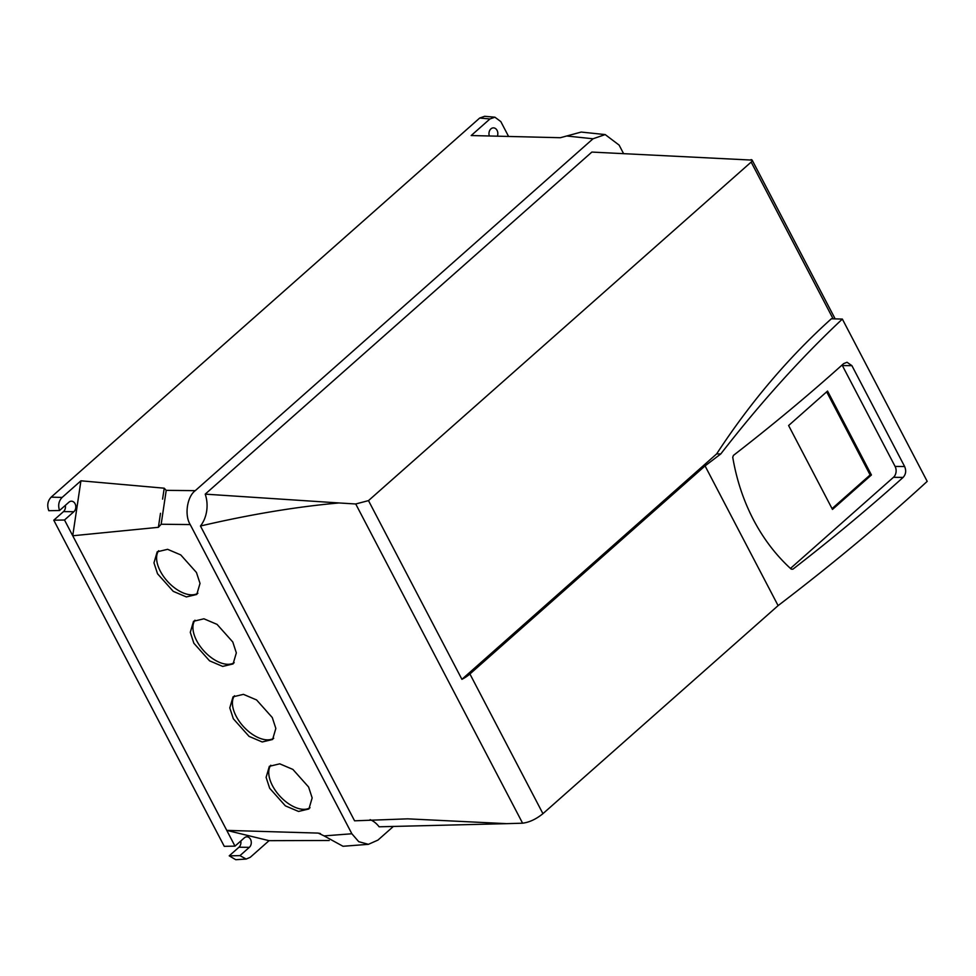 <?xml version="1.0" encoding="UTF-8"?>
<svg xmlns="http://www.w3.org/2000/svg" width="976" height="976" viewBox="0 0 976 976"><rect width="100%" height="100%" fill="white"/><g stroke="black" fill="none" stroke-linecap="round" stroke-linejoin="round"><path stroke-width="1.46" d="M489.342 135.993A5.758 4.441 -89.3 0 1 493.466 127.868A5.758 4.441 -89.3 0 1 497.065 130.369A5.758 4.441 -89.3 0 1 497.357 136.189M193.846 643.233L209.559 660.825L222.699 666.413L233.093 663.924L236.338 652.871L232.776 641.976L217.062 624.384L203.923 618.796L193.529 621.285L190.283 632.338L193.846 643.233M194.98 620.199A29.085 15.982 -132.5 0 0 196.652 640.659A29.085 15.982 -132.5 0 0 234.203 662.704M233.349 718.787L249.063 736.38L262.202 741.967L272.597 739.479L275.842 728.438L272.28 717.531L256.566 699.938L243.427 694.351L233.032 696.84L229.787 707.893L233.349 718.787M234.484 695.754A29.085 15.982 -132.5 0 0 236.155 716.225A29.085 15.982 -132.5 0 0 273.707 738.271M269.669 788.266L285.382 805.859L298.522 811.446L308.916 808.958L312.161 797.904L308.599 787.01L292.885 769.417L279.746 763.83L269.352 766.319L266.106 777.372L269.669 788.266M270.803 765.233A29.085 15.982 -132.5 0 0 272.475 785.692A29.085 15.982 -132.5 0 0 310.026 807.738M157.526 573.754L173.24 591.346L186.379 596.934L196.774 594.445L200.019 583.404L196.457 572.497L180.743 554.905L167.604 549.317L157.209 551.806L153.964 562.859L157.526 573.754M158.661 550.72A29.085 15.982 -132.5 0 0 160.332 571.192A29.085 15.982 -132.5 0 0 197.884 593.237M753.46 519.769C743.456 500.554 736.551 479.716 732.744 457.268L733.44 455.402A1054.714 384.654 -27.6 0 0 843.63 363.633L847.046 362.267L851.914 365.671L904.63 466.528C906.399 470.7 905.899 474.336 903.117 477.41A1054.714 384.654 152.4 0 1 792.915 569.179L791.231 569.142C776.127 555.417 763.537 538.959 753.46 519.769M162.589 499.139L164.224 488.195L80.923 480.802L62.122 497.443C58.731 500.981 57.865 505.336 59.536 510.509L48.8 510.704C46.86 505.409 47.653 500.883 51.179 497.138L479.692 118.047L484.657 116.29L494.917 117.205L500.822 121.597L508.581 136.457M329.205 840.495L269.059 840.665L250.259 857.306L246.184 859.063L235.741 859.71L229.226 855.83L238.974 847.217A5.758 4.441 90.7 0 0 240.779 841.007M269.059 840.665L226.761 830.381L234.996 846.131L224.26 846.338L53.765 520.208L63.501 511.595A5.758 4.441 90.7 0 0 65.319 505.385M59.536 510.509L68.906 502.213A5.758 4.441 -89.3 0 1 71.455 501.2A5.758 4.441 -89.3 0 1 75.64 505.287A5.758 4.441 -89.3 0 1 73.871 511.705L64.501 520.001L53.765 520.208M80.923 480.802L72.736 535.763L158.393 527.321L161.162 524.246L190.21 524.563L351.86 833.76L324.093 835.895L318.261 833.101L226.761 830.381L64.501 520.001M234.996 846.131L244.366 837.835A5.758 4.441 -89.3 0 1 246.916 836.835A5.758 4.441 -89.3 0 1 251.1 840.909A5.758 4.441 -89.3 0 1 249.344 847.339L239.962 855.635L229.226 855.83M246.184 859.063L239.962 855.635M393.45 826.379L377.944 840.092L368.416 844.325L358.729 841.678L351.86 833.76M190.21 524.563C184.305 515.218 187.087 496.589 195.261 490.66L593.03 138.775L605.193 134.578L581.208 132.065L560.383 137.714L471.188 135.542L489.952 118.95L494.917 117.205M164.224 488.195L166.213 490.379L161.162 524.246M319.335 833.26L320.506 833.65M324.093 835.895L343.015 846.277L368.416 844.325M605.193 134.578L619.126 145.107L623.579 153.622M835.163 318.884L752.154 160.113L591.859 152.073L205.216 494.137A28.475 21.936 -89.3 0 1 200.458 526.015L354.581 820.816L407.675 818.84L506.69 823.659L522.599 823.195C529.358 822.329 536.141 819.157 542.937 813.667L778.104 605.62C832.235 564.323 881.938 522.904 927.2 481.375L842.349 319.067L831.357 318.786A763.988 588.662 90.7 0 0 716.652 453.901L461.916 679.32L368.489 500.615L355.728 503.982L339.026 502.957C296.411 506.751 250.222 514.425 200.458 526.015M370.111 819.645A28.475 21.936 -89.3 0 1 379.115 826.794L506.69 823.659M205.216 494.137L339.026 502.957M751.044 159.625C752.545 159.844 752.581 160.65 751.166 162.077L368.489 500.615M355.728 503.982L522.599 823.195M542.937 813.667L469.92 673.989A16.275 5.929 152.4 0 1 461.916 679.32M842.349 319.067C801.028 357.814 760.499 402.771 720.776 453.95L705.062 465.906L778.104 605.62M792.915 569.179L791.231 569.142L792.915 569.179M469.92 673.989L705.062 465.906M720.776 453.95L716.652 453.901M903.117 477.41L893.479 477.301A7.832 6.039 90.7 0 0 895.09 466.418L904.63 466.528M851.914 365.671L842.373 365.561L895.09 466.418M893.479 477.301L790.462 568.435M871.422 474.97L832.467 509.423L788.608 425.524L827.55 391.059L871.422 474.97L870.128 474.946L832.052 508.63M826.672 391.84L870.128 474.946M62.122 497.443L51.179 497.138M73.871 511.705L63.501 511.595M249.344 847.339L238.974 847.217M479.692 118.047L489.952 118.95M166.213 490.355L195.261 490.66M593.03 138.775L566.763 136.006M158.393 527.321L160.479 513.315M751.166 162.077L833.114 318.835M633.046 529.663L631.106 529.651"/></g></svg>
